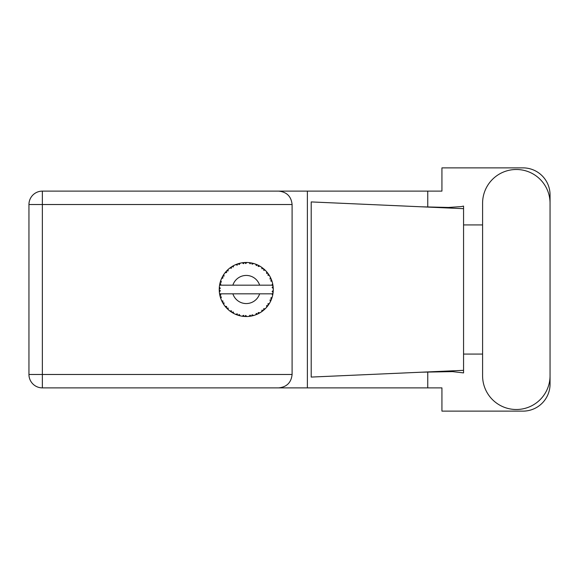 <?xml version="1.0" encoding="UTF-8"?>
<svg xmlns="http://www.w3.org/2000/svg" width="579" height="579" viewBox="0 0 579 579"><rect width="100%" height="100%" fill="white"/><g stroke="black" fill="none" stroke-linecap="round" stroke-linejoin="round"><path stroke-width="0.87" d="M253.537 315.526L253.66 315.497A27.025 27.025 0 0 0 255.549 314.882L257.51 314.071A27.025 27.025 0 0 0 258.017 313.832L259.891 312.834A27.025 27.025 0 0 0 261.563 311.77L263.264 310.503A27.025 27.025 0 0 0 263.698 310.141L265.262 308.716A27.025 27.025 0 0 0 266.622 307.268L267.954 305.611A27.025 27.025 0 0 0 268.287 305.155L269.445 303.382A27.025 27.025 0 0 0 270.4 301.645L271.283 299.712A27.025 27.025 0 0 0 271.486 299.184L272.166 297.179A27.025 27.025 0 0 0 272.666 295.254L273.035 293.169A27.025 27.025 0 0 0 273.107 292.605L273.266 290.492A27.025 27.025 0 0 0 273.266 288.508L273.259 288.364M272.695 295.116L271.869 293.828L259.631 293.828A14.055 14.055 0 0 1 232.881 293.828L219.579 293.828A27.025 27.025 0 0 0 219.586 293.871L219.607 294.002M219.911 295.536L220.006 295.949L220.881 294.935L219.586 293.871L220.006 295.949A27.025 27.025 0 0 0 220.15 296.491L220.78 298.518A27.025 27.025 0 0 0 221.511 300.363L221.569 300.501M221.757 300.914L222.437 302.274L223.031 301.073L221.663 300.718M222.075 301.579L222.437 302.274A27.025 27.025 0 0 0 222.705 302.766L223.82 304.576A27.025 27.025 0 0 0 224.985 306.182L225.238 306.494M225.39 306.682L225.738 307.094M223.827 304.525L224.037 302.904L222.72 302.788M235.704 314.346L237.636 315.114L237.252 313.832L235.653 314.361L236.811 314.824M237.209 314.969L237.636 315.114A27.025 27.025 0 0 0 238.172 315.294L240.22 315.844L239.236 314.477L238.396 315.36M240.191 315.808L240.22 315.844A27.025 27.025 0 0 0 242.167 316.221L242.312 316.243M243.824 316.416L244.28 316.452L243.585 315.309L242.167 316.221L242.739 316.3M242.167 316.221L244.28 316.452A27.025 27.025 0 0 0 244.837 316.489L244.91 316.496M246.835 316.525L245.67 315.439L244.837 316.489L245.344 316.51M246.958 316.518A27.025 27.025 0 0 0 248.941 316.395L249.086 316.38M248.941 316.395L251.04 316.098L250.085 315.164L248.941 316.395L249.715 316.308M250.273 316.228L251.04 316.098A27.025 27.025 0 0 0 251.597 315.996L252.089 315.888M253.66 315.497L252.14 314.773L251.597 315.996L253.609 315.475M256.794 314.39L257.51 314.071L256.345 313.405L255.679 314.831M259.891 312.834L258.241 312.515L258.082 313.804M262.656 310.988L263.264 310.503L261.976 310.141L261.686 311.69M265.262 308.716L263.59 308.81L263.756 310.098M267.534 306.168L267.954 305.611L266.615 305.582L266.716 307.152M269.445 303.382L267.845 303.895L268.33 305.097M270.972 300.429L271.283 299.712L269.973 300.016L270.465 301.514M272.166 297.179L270.748 298.069L271.515 299.119M220.78 298.518L221.402 296.962L220.165 296.564M225.897 307.275L226.36 307.796L226.642 306.486L225.036 306.24M226.36 307.796A27.025 27.025 0 0 0 226.744 308.209L226.91 308.375M228.075 308.006L226.744 308.209L228.271 309.678L228.075 308.006M228.264 309.627L228.271 309.678A27.025 27.025 0 0 0 229.805 310.945L231.535 312.168L231.477 310.829L229.805 310.945L231.535 312.168A27.025 27.025 0 0 0 232.013 312.472L232.215 312.595M233.243 311.951L232.013 312.472L233.858 313.514L233.243 311.951M233.836 313.471L233.858 313.514A27.025 27.025 0 0 0 235.653 314.361L235.791 314.419M228.003 309.432L227.619 309.077M229.906 311.024L230.283 311.307M233.048 313.08L233.475 313.319M236.673 314.773L237.122 314.94M222.929 275.85L222.705 276.234A27.025 27.025 0 0 0 222.437 276.726L221.511 278.637A27.025 27.025 0 0 0 220.78 280.482L220.15 282.509A27.025 27.025 0 0 0 220.006 283.051L219.586 285.129A27.025 27.025 0 0 0 219.332 287.097L219.231 289.218A27.025 27.025 0 0 0 219.231 289.782L219.231 289.855M219.246 288.588L219.231 289.218L220.338 288.212L219.318 287.242M219.593 293.915L219.665 294.364M219.716 294.631L219.825 295.152M219.781 294.95L219.904 295.5M219.296 287.582L219.332 287.097M220.36 281.756L220.15 282.509L221.402 282.038L220.729 280.62M219.369 291.867L220.338 290.788L219.231 289.782L219.332 291.903A27.025 27.025 0 0 0 219.579 293.828M220.15 296.491L220.281 296.976M220.483 297.649L220.657 298.163M221.554 300.385L222.437 302.274M219.622 285.1L220.881 284.065L219.991 283.124M220.527 281.213L220.404 281.604M220.382 281.676L220.505 281.293M227.062 270.473L226.744 270.791A27.025 27.025 0 0 0 226.36 271.204L224.985 272.818A27.025 27.025 0 0 0 223.82 274.424L222.958 275.799M223.06 275.633L222.705 276.234L224.037 276.096L223.82 274.424L223.552 274.83M219.231 289.782L219.296 291.411M219.586 293.871L219.774 294.921M219.622 293.9L220.006 295.949M220.78 280.482L220.585 281.047M222.09 277.392L221.685 278.238M221.554 278.615L223.031 277.927L222.401 276.791M223.508 274.909L223.147 275.481M239.605 263.3L238.172 263.706A27.025 27.025 0 0 0 237.636 263.886L235.653 264.639A27.025 27.025 0 0 0 233.858 265.486L232.013 266.528A27.025 27.025 0 0 0 231.535 266.832L229.805 268.055A27.025 27.025 0 0 0 228.271 269.322L227.127 270.407M227.294 270.241L226.744 270.791L228.075 270.994L228.162 269.416M219.839 283.782L219.658 284.687M219.369 287.133L219.231 289.218M225.036 272.81L226.642 272.514L226.309 271.254M232.295 266.362L233.243 267.049L233.728 265.551M220.794 280.526L220.15 282.509M272.919 293.937L273.035 293.169L272.094 293.828M273.266 290.492L272.13 291.469L273.114 292.533M273.23 288.472L273.107 286.395L272.13 287.531L273.266 288.508L273.245 288.002M273.107 286.395A27.025 27.025 0 0 0 273.035 285.831L273.02 285.758M271.92 285.172L273.035 285.831L272.962 285.338M228.271 269.322L227.829 269.727M229.805 268.055L231.477 268.171L231.477 266.868M233.171 265.848L232.758 266.079M245.279 262.49L244.837 262.511A27.025 27.025 0 0 0 244.28 262.548L242.167 262.779A27.025 27.025 0 0 0 240.22 263.156L240.075 263.184M219.579 285.172L259.631 285.172A14.055 14.055 0 0 0 232.881 285.172M259.631 285.172L271.869 285.172L272.666 283.746A27.025 27.025 0 0 0 272.166 281.821L272.13 281.683M271.833 280.772L271.486 279.816L270.748 280.931L272.058 281.459M271.493 279.831L271.486 279.816A27.025 27.025 0 0 0 271.283 279.288L271.269 279.266M271.283 279.288L270.4 277.355L269.973 278.984L271.189 279.071M270.393 277.406L270.4 277.355A27.025 27.025 0 0 0 269.445 275.618L269.373 275.495M268.547 274.214L268.287 273.845L267.845 275.105L269.445 275.618L269.134 275.105M268.475 274.113L268.287 273.845A27.025 27.025 0 0 0 267.954 273.389L267.911 273.331M267.954 273.389L266.622 271.732L266.615 273.418L267.816 273.201M266.622 271.732A27.025 27.025 0 0 0 265.262 270.284L265.16 270.183M263.59 270.19L265.262 270.284L263.698 268.859L263.59 270.19M264.038 269.148L263.698 268.859A27.025 27.025 0 0 0 263.264 268.497L263.206 268.453M261.672 267.303L261.976 268.859L263.083 268.352M261.563 267.23A27.025 27.025 0 0 0 259.891 266.166L259.761 266.087M259.211 265.783L258.017 265.168L258.241 266.485L259.891 266.166L259.363 265.862M259.891 266.166L258.017 265.168A27.025 27.025 0 0 0 257.51 264.929L257.445 264.892M255.665 264.162L256.345 265.595L257.293 264.827M255.549 264.118A27.025 27.025 0 0 0 253.66 263.503L253.515 263.467M252.031 263.098L251.597 263.004L252.14 264.227L253.66 263.503L253.074 263.344M252.907 263.3L251.597 263.004A27.025 27.025 0 0 0 251.04 262.902L250.975 262.888M249.122 262.627L250.085 263.836L250.808 262.859M248.941 262.605A27.025 27.025 0 0 0 246.958 262.482L246.813 262.475M246.184 262.475L244.837 262.511L245.67 263.561L246.958 262.482L246.473 262.475M242.167 262.779L243.585 263.691L244.208 262.548M238.577 263.583L238.172 263.706L239.236 264.523L240.22 263.156L239.503 263.329M235.653 264.639L237.252 265.168L237.564 263.908M223.827 274.475L222.705 276.234M228.264 269.373L226.744 270.791M230.543 267.512L230.16 267.788M233.294 265.783L232.794 266.065M240.22 263.156L238.613 263.575M239.467 263.336L238.939 263.481M246.958 262.482L245.387 262.482M233.836 265.529L232.013 266.528M237.636 263.886L237.158 264.046M243.361 262.627L242.543 262.728M244.837 262.511L246.582 262.475M253.66 263.503L252.133 263.119M240.191 263.192L238.172 263.706M244.28 262.548L243.383 262.627M246.321 262.475L245.655 262.475M251.597 263.004L253.291 263.402M250.135 262.75L249.317 262.649M253.037 263.336L252.487 263.199M265.262 270.284L264.133 269.228M251.04 262.902L248.977 262.642M256.823 264.625L255.961 264.277M259.334 265.848L258.827 265.573M264.285 269.365L263.698 268.859M269.445 275.618L268.598 274.287M257.51 264.929L255.571 264.162M259.841 266.174L258.017 265.168M267.23 272.456L266.868 272.021M268.287 273.845L269.249 275.293M268.815 274.62L269.112 275.076M263.264 268.497L261.578 267.274M270.813 278.202L270.632 277.826M271.754 280.547L271.515 279.881M271.848 280.801L271.992 281.249M273.223 287.734L273.187 287.206M272.13 281.792L271.486 279.816M273.035 285.831L272.666 283.746M273.237 291.013L273.107 292.605M272.666 295.254L272.781 294.668M272.014 297.678L271.746 298.482M271.283 299.712L270.581 301.283M270.74 300.942L270.936 300.515M272.637 295.21L273.035 293.169M270.4 301.645L270.625 301.189M270.683 301.066L270.921 300.552M267.954 305.611L266.962 306.87M266.622 307.268L267.013 306.805M261.607 311.748L262.164 311.35M262.2 311.321L262.577 311.039M232.881 293.828L259.631 293.828M261.563 311.77L262.055 311.43M262.092 311.401L262.548 311.068M257.51 314.071L255.549 314.882M261.578 311.726L263.264 310.503M258.017 313.832L258.466 313.615M259.088 313.29L259.501 313.058M251.04 316.098L249.455 316.337M245.416 316.518L246.35 316.525M252.77 315.729L253.226 315.613M245.706 316.525L246.075 316.525M244.28 316.452L242.565 316.279M242.941 316.322L243.412 316.38M236.898 314.86L237.289 314.998M236.102 314.549L235.653 314.361M244.837 316.489L246.922 316.489M238.939 315.519L239.532 315.678M236.246 314.607L236.775 314.81M482.589 375.771A33.734 33.734 0 0 0 516.316 409.505A33.734 33.734 0 0 0 550.05 375.771L550.05 203.229A33.734 33.734 0 0 0 516.316 169.495A33.734 33.734 0 0 0 482.589 203.229L482.589 375.771M42.354 387.879A13.404 13.404 0 0 1 28.95 374.475L28.95 204.525A13.404 13.404 0 0 1 42.354 191.121L278.687 191.121C286.771 191.967 291.244 196.44 292.098 204.525L292.098 374.475C291.244 382.56 286.771 387.033 278.687 387.879L42.354 387.879L42.354 374.475L292.098 374.475M550.05 224.934L550.05 194.899A27.025 27.025 0 0 0 523.025 167.874L441.936 167.874L441.936 191.121L278.687 191.121M550.05 354.066L550.05 384.101A27.025 27.025 0 0 1 523.025 411.126L441.936 411.126L441.936 387.879L278.687 387.879M482.589 354.066L463.562 354.066L463.562 372.905L452.597 371.624L421.476 372.196L463.562 370.336L463.562 208.664L463.562 224.934L482.589 224.934M427.758 371.935L427.758 387.879M427.758 191.121L427.758 207.065M461.239 206.594L463.562 206.095L463.562 208.664L421.476 206.804L448.493 207.456L461.239 206.594M421.476 372.196L311.205 377.074L311.205 201.926L421.476 206.804M307.384 191.121L307.384 387.879M463.562 355.231L463.562 223.769M292.098 204.525L42.354 204.525L42.354 374.475L28.95 374.475M28.95 204.525L42.354 204.525L42.354 191.121"/></g></svg>
